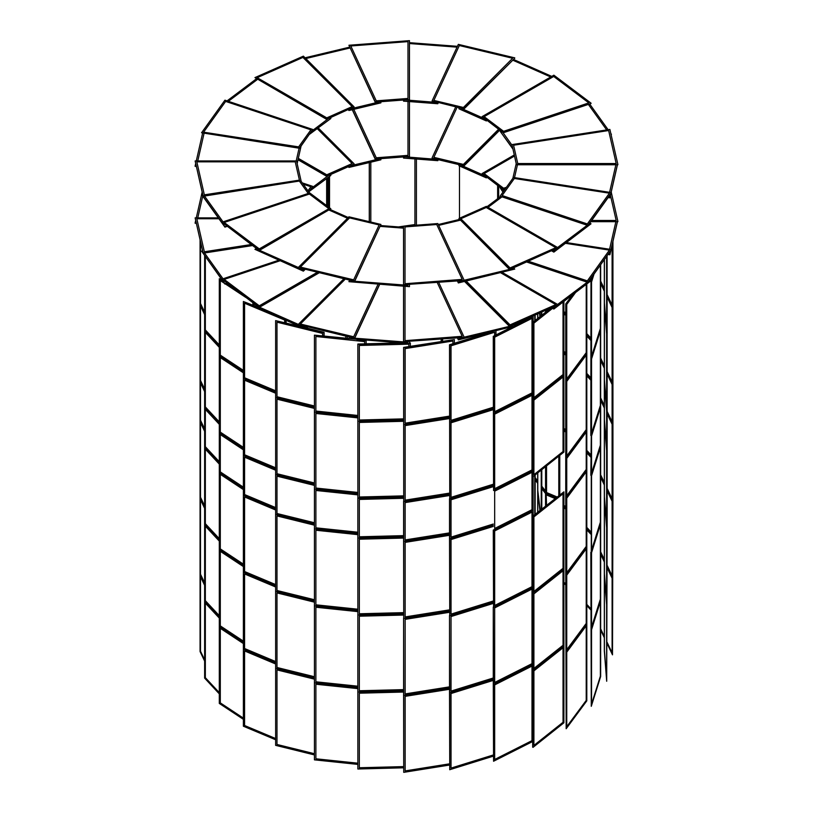 <?xml version="1.0" encoding="UTF-8"?>
<svg xmlns="http://www.w3.org/2000/svg" width="813" height="813" viewBox="0 0 813 813"><rect width="100%" height="100%" fill="white"/><g stroke="black" fill="none" stroke-linecap="round" stroke-linejoin="round"><path stroke-width="1.22" d="M328.391 175.527L311.918 187.915L328.391 175.527M309.55 191.207L330.84 175.445L309.763 190.923M330.21 174.714L330.84 175.08M310.891 186.746L307.975 190.811L310.891 186.746L303.229 184.195L310.891 186.746M308.91 192.112L312.751 186.38L308.777 191.929M302.294 182.895L312.751 186.38M197.772 217.894L202.722 196.167L197.772 217.894M196.187 222.894L195.13 223.26L196.279 223.26M195.13 222.894L195.659 220.577M196.279 217.894L201.594 194.581L224.937 227.122L227.061 226.41M201.685 194.165L202.152 192.112M196.827 218.758L218.931 218.758L196.827 218.758L204.358 251.766L196.827 218.758M251.146 244.53L204.358 251.766L251.146 244.53M252.121 245.262L203.108 252.853L195.13 217.894L203.108 253.209L252.528 245.567M195.13 217.894L218.321 217.894M223.026 278.788L204.52 252.995L223.026 278.788M226.725 283.087L224.937 283.686L201.563 251.115L224.937 284.052L227.061 283.341M201.563 251.115L202.589 250.953M224.175 279.398L279.987 260.79L224.175 279.398L259.286 305.81L224.175 279.398M317.172 272.396L259.286 305.81L317.172 272.396M318.655 272.751L259.144 307.111L221.969 279.144L259.144 307.477L319.103 272.853M221.969 279.144L278.717 260.231M257.193 306.176L257.741 306.42L257.193 306.176M302.944 326.45L300.363 325.302L302.944 326.45L303.371 326.023L302.944 326.45M298.3 324.387L259.56 307.233L298.3 324.387M304.753 326.359L303.391 327.72L254.947 306.267L303.391 328.086L305.048 326.43M254.947 306.267L256.41 305.414M300.373 324.021L345.281 279.113L300.373 324.021L353.665 336.765L300.373 324.021M378.035 284.265L353.665 336.765L378.035 284.265M379.519 284.377L354.661 337.923L298.249 324.438L354.661 338.289L379.681 284.387M298.249 324.438L343.899 278.788M350.799 337.893L354.021 338.137L350.799 337.893M407.984 342.243L404.213 341.958L407.984 342.243L407.984 341.663L407.984 342.243M403.533 341.897L354.702 338.188L403.533 341.897M348.929 338.615L409.467 343.584L348.929 338.615L349.641 337.09M409.467 341.551L409.467 343.218M405.016 340.667L405.016 286.308L405.016 340.667L462.201 336.318L405.016 340.667M437.231 282.518L462.201 336.318L437.231 282.518M403.533 341.643L464.071 337.405L403.533 341.643L403.533 286.196M438.715 282.406L464.071 337.039M459.335 338.34L459.081 337.781L459.335 338.34L462.851 337.497L459.335 338.34M512.627 325.596L510.594 326.074L512.627 325.596M509.456 326.348L464.071 337.202L509.456 326.348M457.434 337.913L458.339 339.864L514.751 326.013L458.339 339.499L457.597 337.893M513.521 324.783L514.751 326.013M510.056 324.875L466.225 281.054L510.056 324.875L555.807 304.601L510.056 324.875M500.727 272.802L555.807 304.601L500.727 272.802M464.548 281.45L509.609 326.511L558.053 304.692L509.609 326.145L464.843 281.379M502.21 272.446L558.053 304.692M328.391 118.596L311.918 130.995L328.391 118.596M228.362 101.32L257.467 79.42L228.362 101.32M309.55 134.277L330.84 118.515L309.763 133.993M330.21 117.783L330.84 118.149M227.061 100.893L256.41 78.81M310.891 129.826L298.645 146.879L203.585 132.173L225.658 101.412L310.891 129.826L298.645 146.879L203.585 132.173L225.658 101.412L310.891 129.826M201.563 132.753L299.519 148.271L312.751 129.46L299.519 147.905L201.563 132.753L224.937 100.182L312.751 129.46M299.093 148.2L296.186 160.964L299.093 148.2M197.772 160.964L204.033 133.495L197.772 160.964M297.151 163.647L301.054 146.167L297.111 163.464M196.187 165.974L195.13 166.33L196.279 166.33M195.13 165.974L195.659 163.647M196.279 160.964L202.589 133.271M295.241 161.828L299.418 180.13L204.358 194.835L196.827 161.828L295.241 161.828L299.418 180.13L204.358 194.835L196.827 161.828L295.241 161.828M195.13 160.964L203.108 196.279L301.054 180.771L203.108 195.923L195.13 160.964L296.542 160.964L301.054 180.771M299.58 181.36L308.259 193.453L299.58 181.36M223.026 221.858L204.52 196.065L223.026 221.858M301.023 181.136L309.55 193.016M226.725 226.156L224.937 226.756L201.563 194.185L202.589 194.022M309.407 194.053L328.879 208.707L259.286 248.89L224.175 222.467L309.407 194.053L328.879 208.707L259.286 248.89L224.175 222.467L309.407 194.053M221.969 222.213L259.144 250.546L330.84 208.778L259.144 250.18L221.969 222.213L309.783 192.945L330.84 208.778M329.153 210.12L347.507 218.25L329.153 210.12M257.193 249.245L257.741 249.5L257.193 249.245M302.944 269.52L300.363 268.381L302.944 269.52L303.371 269.093L302.944 269.52M298.3 267.457L259.56 250.302L298.3 267.457M304.753 269.428L303.391 270.79L254.947 249.337L303.391 271.156L305.048 269.499M330.21 209.51L348.249 217.508M254.947 249.337L256.41 248.493M349.58 217.884L379.132 224.947L353.665 279.835L300.373 267.091L349.58 217.884L379.132 224.947L353.665 279.835L300.373 267.091L349.58 217.884M298.249 267.507L354.661 281.359L380.911 224.449L354.661 280.993L298.249 267.507L348.95 216.807L380.911 224.449M380.179 226.38L403.533 228.158L380.179 226.38M350.799 280.963L354.021 281.207L350.799 280.963M407.984 285.312L404.213 285.028L407.984 285.312L407.984 284.733L407.984 285.312M403.533 284.977L354.702 281.257L403.533 284.977M348.929 281.684L409.467 286.654L348.929 281.684L349.641 280.16M380.565 225.547L403.533 227.294M409.467 284.621L409.467 286.288M405.016 226.918L436.733 224.51L462.201 279.387L405.016 283.737L405.016 226.918L436.733 224.51L462.201 279.387L405.016 283.737L405.016 226.918M403.533 284.713L464.071 280.475L403.533 284.713L403.533 226.166L437.821 223.555L464.071 280.109M438.664 225.374L460.249 220.211L438.664 225.374M459.335 281.41L459.081 280.851L459.335 281.41L462.851 280.566L459.335 281.41M512.627 268.666L510.594 269.154L512.627 268.666M509.456 269.418L464.071 280.272L509.456 269.418M457.434 280.983L458.339 282.934L514.751 269.083L458.339 282.568L457.597 280.963M438.278 224.54L459.477 219.439M513.521 267.853L514.751 269.083M460.849 218.738L486.225 207.498L555.807 247.67L510.056 267.944L460.849 218.738L486.225 207.498L555.807 247.67L510.056 267.944L460.849 218.738M458.908 218.514L509.609 269.581L558.053 247.762L509.609 269.225L458.908 218.514L486.347 206.36L558.053 247.762M553.714 307.385L555.045 306.379L553.714 307.385M587.21 282.192L557.627 304.438L587.21 282.192M551.763 307.842L553.856 309.052L591.031 280.719L553.856 308.686L552.118 307.68M589.659 280.261L591.031 280.719M587.342 280.881L528.44 261.247L587.342 280.881L609.415 250.119L587.342 280.881M565.543 243.331L609.415 250.119L565.543 243.331M526.692 262.02L588.063 282.477L611.437 249.54L588.063 282.111L527.159 261.806M566.519 242.589L611.437 249.54M615.868 221.685L609.577 249.256L615.868 221.685M608.124 254.51L609.892 254.784L610.817 250.77M611.102 249.489L617.443 221.685M610.695 250.932L609.892 254.428L608.358 254.184M617.362 221.685L611.02 249.479M616.173 220.465L591.712 220.465L616.173 220.465L610.461 195.394L616.173 220.465M590.827 221.685L617.87 221.685L591.092 221.319M500.249 195.903L513.481 177.458L611.437 192.61L588.063 225.181L500.249 196.268L588.063 225.547L611.437 192.976L617.87 221.319M503.897 190.811L502.993 189.551L503.897 190.811M503.095 191.929L500.249 187.955L502.962 192.112M503.593 188.23L484.121 173.586L514.477 156.055L484.121 173.586L503.593 188.23L506.428 187.295L503.593 188.23M505.493 188.596L503.217 189.348L482.16 173.504L503.217 189.714L505.147 189.073M482.16 173.504L514.233 154.988M484.406 175.567L460.849 165.13L484.406 175.567M486.713 177.295L458.908 165.71L486.347 177.874L486.987 177.508M458.908 165.354L459.477 164.754M463.42 164.409L433.868 157.346L457.109 107.265L433.868 157.346L463.42 164.409L498.552 129.277L463.42 164.409M499.528 130.009L464.05 165.486L432.089 158.21L464.05 165.852L499.731 130.171M432.089 157.844L455.727 106.93M436.733 159.358L405.016 156.828L436.733 159.358M438.126 159.653L437.821 160.303L403.533 158.068L437.821 160.669L438.278 159.694M403.533 157.702L403.533 156.939M407.984 155.374L376.267 157.783L353.787 109.338L376.267 157.783L407.984 155.374L407.984 101.473L407.984 155.374M352.253 109.704L375.179 159.094L409.467 156.492L375.179 158.728L352.405 109.674M409.467 101.584L409.467 156.126M379.132 158.921L350.322 165.811L379.132 158.921M348.249 166.726L348.95 167.427L380.911 159.785L348.95 167.061L348.503 166.614M380.565 158.687L380.911 159.419M352.151 163.555L326.775 174.795L298.351 158.383L326.775 174.795L352.151 163.555L317.304 128.708L352.151 163.555M298.036 159.775L326.653 176.299L354.092 164.135L326.653 175.933L298.107 159.45M318.279 127.966L354.092 163.779M488.044 207.335L501.977 196.848L488.044 207.335M553.714 250.465L555.045 249.459L553.714 250.465M587.21 225.262L557.627 247.518L587.21 225.262M551.763 250.912L553.856 252.121L591.031 223.788L553.856 251.756L552.118 250.75M486.987 206.726L500.686 196.421M589.659 223.331L591.031 223.788M502.109 195.537L514.355 178.484L609.415 193.189L587.342 223.951L502.109 195.537L514.355 178.484L609.415 193.189L587.342 223.951L502.109 195.537M514.517 177.62L517.454 164.754L514.517 177.62M615.868 164.754L609.577 192.325L615.868 164.754M608.124 197.579L609.892 197.854L610.817 193.84M611.102 192.559L617.443 164.754M512.861 178.321L516.204 163.647M610.695 194.002L609.892 197.498L608.358 197.254M617.362 164.754L611.02 192.549M517.759 163.535L513.582 145.232L608.642 130.527L616.173 163.535L517.759 163.535L513.582 145.232L608.642 130.527L616.173 163.535L517.759 163.535M511.946 144.592L516.458 164.754L617.87 164.754L516.458 164.399L511.946 144.592L609.892 129.44L617.87 164.399M511.997 145.171L502.993 132.621L511.997 145.171M588.358 104.399L606.681 129.938L588.358 104.399M512.739 148.444L500.249 131.391L512.861 148.982M589.659 103.973L608.124 129.714M610.817 133.464L611.437 134.328M503.593 131.31L484.121 116.655L553.714 76.473L588.825 102.895L503.593 131.31L484.121 116.655L553.714 76.473L588.825 102.895L503.593 131.31M482.16 116.584L503.217 132.783L591.031 103.515L503.217 132.417L482.16 116.584L553.856 75.182L591.031 103.149M484.406 118.637L460.849 108.2L484.406 118.637M512.779 60.192L550.706 77.001L512.779 60.192M486.713 120.365L458.908 108.779L486.347 120.944L486.987 120.578M513.521 59.451L551.763 76.392M458.908 108.424L459.497 107.834M463.42 107.479L433.868 100.416L459.335 45.528L512.627 58.272L463.42 107.479L433.868 100.416L459.335 45.528L512.627 58.272L463.42 107.479M432.089 100.914L464.05 108.922L514.751 58.221L464.05 108.556L432.089 100.914L458.339 44.369L514.751 57.855M436.733 102.428L405.016 99.897L436.733 102.428M409.467 43.536L457.048 47.154L409.467 43.536M438.126 102.723L437.821 103.373L403.533 101.137L437.821 103.739L438.278 102.763M409.467 42.672L457.434 46.321M403.533 100.771L403.533 100.009M407.984 98.444L376.267 100.853L350.799 45.975L407.984 41.626L407.984 98.444L376.267 100.853L350.799 45.975L407.984 41.626L407.984 98.444M348.929 45.254L375.179 102.164L409.467 99.562L375.179 101.808L348.929 45.254L409.467 40.65L409.467 99.196M379.132 101.991L350.322 108.881L379.132 101.991M305.8 58.556L350.027 47.977L305.8 58.556M348.249 109.796L348.95 110.497L380.911 102.855L348.95 110.131L348.503 109.684M380.565 101.757L380.911 102.489M305.048 57.804L349.641 47.144M352.151 106.625L326.775 117.865L257.193 77.692L302.944 57.418L352.151 106.625L326.775 117.865L257.193 77.692L302.944 57.418L352.151 106.625M254.947 77.601L326.653 119.369L354.092 106.849L326.653 119.003L254.947 77.601L303.391 56.138L354.092 106.849M515.818 323.767L515.818 324.956M516.702 323.371L516.702 324.509M515.838 323.757L515.838 324.946M441.154 339.143L441.154 341.399M442.628 341.165L442.628 339.031M441.398 341.358L441.398 339.123M392.649 342.303L392.649 343.127M394.203 343.086L394.203 342.415M392.76 343.127L392.76 342.314M347.253 338.31L347.253 336.521L347.253 338.31M345.779 338.157L345.779 336.165M307.456 328.208L307.456 326.999L307.456 328.208M306.115 327.873L306.115 326.684M563.023 722.29L533.907 745.43L533.907 670.877L563.043 647.727L563.043 722.29L563.023 647.737M563.907 491.845L563.907 568.836L532.678 593.226L563.907 568.836L563.907 645.827L533.033 670.359L533.033 516.387L563.907 491.845L532.678 516.235L532.678 747.198L533.033 670.359L563.907 645.827L563.907 722.808L533.033 747.35M563.043 722.29L533.907 745.44M563.023 645.298L533.907 668.438L533.907 593.886L563.043 570.736L563.043 645.309L563.023 570.746M563.043 645.309L533.907 668.459M563.023 568.317L533.907 591.458L533.907 516.905L563.043 493.755L563.043 568.317L563.023 493.765M563.043 568.317L533.907 591.468M563.023 451.55L533.907 474.69L533.907 400.138L563.043 376.988L563.043 451.55L563.023 376.998M550.259 308.503L532.678 322.476L532.678 476.459L533.033 399.62L563.907 375.088L563.907 452.069L533.033 476.611M563.043 451.55L533.907 474.701M563.907 301.491L563.907 375.088L533.033 399.62L533.033 322.629L551.499 307.954M563.023 302.151L563.023 374.559L533.907 397.699L533.907 323.147L552.576 308.31M563.043 302.141L563.023 374.559M563.043 374.569L533.907 397.72M532.007 512.099L532.007 586.661L494.68 605.482L494.68 530.93L532.007 512.099L531.997 586.661L494.68 605.492M533.125 476.54L533.125 510.33L493.267 530.086L493.562 607.27L493.562 530.279L533.125 510.33L533.125 515.879M532.678 587.535L493.562 607.27L532.678 587.535M531.997 509.67L494.68 528.491L494.68 491.154L532.007 472.323L532.007 509.68L494.68 528.501M532.007 472.323L532.007 509.68M511.438 327.161L493.267 336.328L493.562 490.503L532.678 470.778L493.562 490.503L493.562 413.512L532.678 393.787L493.562 413.512L493.562 336.521L512.729 326.856M532.007 666.081L532.007 740.643L494.68 759.454L494.68 684.902L532.007 666.081L531.997 740.633L494.68 759.464M493.267 684.058L493.562 761.242L493.562 684.251L532.678 664.526L493.562 684.251L493.267 607.077L493.267 684.058M532.678 741.517L493.562 761.242M532.007 589.09L532.007 663.652L494.68 682.473L494.68 607.911L532.007 589.09L531.997 663.652L494.68 682.483M532.007 395.331L532.007 469.904L494.68 488.715L494.68 414.163L532.007 395.331L531.997 469.894L494.68 488.725M531.997 392.903L494.68 411.724L494.68 337.171L532.007 318.35L532.007 392.913L494.68 411.744M532.007 318.35L532.007 392.913M514.639 325.891L533.125 316.572L514.416 325.667M533.125 316.572L533.125 322.121M451.032 614.13L493.267 601L451.032 614.12L451.032 539.558L493.267 526.438M449.518 538.531L449.731 615.746L449.731 538.755L493.267 525.228L449.731 538.755L449.731 498.979L493.267 485.452L449.518 498.755L449.518 538.531M493.267 602.22L449.731 615.746L493.267 602.22M451.032 537.139L493.267 524.019L451.032 537.129L451.032 499.782L493.267 486.662M451.032 768.102L493.267 754.982L451.032 768.092L451.032 693.54L493.267 680.41M449.518 692.503L449.731 769.718L449.731 692.727L493.267 679.201L449.731 692.727L449.518 615.512L449.518 692.503M493.267 756.192L449.731 769.718M451.032 691.111L493.267 677.991L451.032 691.101L451.032 616.549L493.267 603.429M451.032 497.363L493.267 484.233L451.032 497.353L451.032 422.79L493.267 409.671M488.654 332.619L449.518 344.773L449.731 498.979L449.731 421.988L493.267 408.461L449.731 421.988L449.731 344.997L492.729 331.643M451.032 420.372L493.267 407.252L451.032 420.362L451.032 345.81L494.68 332.243L494.67 335.627L494.68 332.243M495.981 330.861L495.981 334.966M405.148 616.935L449.518 609.862L405.148 616.925L405.148 542.373L449.518 535.3M403.604 541.143L403.726 618.378L403.726 541.387L449.518 534.09L403.726 541.387L403.726 501.611L449.518 494.314L403.604 501.357L403.604 541.143M449.518 611.081L403.726 618.378L449.518 611.081M405.148 539.944L449.518 532.881L405.148 539.934L405.148 502.597L449.518 495.524M449.518 763.834L405.148 770.907L405.148 696.345L449.518 689.282M403.604 695.115L403.726 772.35L403.726 695.359L449.518 688.062L403.726 695.359L403.604 618.124L403.604 695.115M449.518 763.844L405.148 770.907M449.518 765.053L403.726 772.35M449.518 612.291L405.148 619.354L405.148 693.926L449.518 686.853L405.148 693.916M405.148 500.168L449.518 493.105L405.148 500.158L405.148 425.606L449.518 418.532M454.355 339.56L403.604 347.385L403.726 501.611L403.726 424.62L449.518 417.323L403.726 424.62L403.726 347.629L454.355 339.56L454.355 343.269M405.148 423.177L449.518 416.114L405.148 423.177L405.148 348.614L452.932 341.003L452.922 343.716L452.932 341.003M359.336 613.785L403.604 612.636L359.336 613.774L359.336 539.212L403.604 538.064M357.842 537.789L357.862 615.024L357.862 538.043L403.604 536.854L357.862 538.043L357.862 498.267L403.604 497.078L357.842 498.003L357.842 537.789M403.604 613.845L357.862 615.024L403.604 613.845M403.604 535.635L359.336 536.783L359.336 499.436L403.604 498.288M403.604 535.645L359.336 536.793M403.604 692.046L359.336 693.194L359.336 767.757L403.604 766.608L359.336 767.746M357.842 691.761L357.862 769.007L357.862 692.015L403.604 690.826L357.862 692.015L357.842 614.77L357.842 691.761M403.604 767.818L357.862 769.007M359.336 690.765L403.604 689.617L359.336 690.755L359.336 616.203L403.604 615.055M359.336 497.017L403.604 495.869L359.336 497.007L359.336 422.445L403.604 421.297M400.758 342.913L357.842 344.031L357.862 498.267L357.862 421.276L403.604 420.087L357.862 421.276L357.862 344.285L403.278 343.106M403.604 418.868L359.336 420.016L359.336 345.464L408.858 344.173L408.858 346.551L408.858 344.173M409.467 342.954L410.331 342.923L409.467 342.69M403.604 418.878L359.336 420.026M410.331 342.923L410.331 346.308M315.891 530.249L315.891 604.821L357.842 609.211L315.891 604.811L315.891 530.249L357.842 534.649M357.842 764.403L314.428 759.85L314.428 605.878L357.842 610.421L314.428 605.878L314.428 528.887L357.842 533.44L314.428 528.887L314.428 489.111L357.842 493.654L314.428 489.111L314.428 412.12L357.842 416.673L314.428 412.12L314.428 335.139L348.929 338.747M315.891 490.473L315.891 527.83L357.842 532.22L315.891 527.82L315.891 490.473L357.842 494.873M315.891 684.231L315.891 758.793L357.842 763.183L315.891 758.783L315.891 684.231L357.842 688.621M314.428 682.859L357.842 687.412L314.428 682.859M357.842 686.192L315.891 681.802L315.891 607.24L357.842 611.63M357.842 686.202L315.891 681.802L315.891 607.24M357.842 417.882L315.891 413.482L315.891 488.054L357.842 492.444L315.891 488.044L315.891 413.492M315.891 336.501L315.891 411.063L357.842 415.463L315.891 411.053L315.891 336.501L364.661 341.612L364.661 343.858M366.196 343.818L366.002 340.271M348.98 338.493L314.428 335.139M356.917 339.59L366.114 340.545L366.114 343.818M276.989 515.93L276.989 590.502L314.428 599.74L276.989 590.492L276.989 515.93L314.428 525.178M314.428 754.921L275.627 745.348L275.627 591.376L314.428 600.949L275.627 591.376L275.627 514.385L314.428 523.958L275.627 514.385L275.627 474.609L314.428 484.182L275.627 474.609L275.627 397.618L314.428 407.201L275.627 397.618L275.627 320.627L300.302 326.724M276.989 476.154L276.989 513.511L314.428 522.749L276.989 513.501L276.989 476.154L314.428 485.391M276.989 669.912L276.989 744.474L314.428 753.712L276.989 744.464L276.989 669.912L314.428 679.15M275.627 668.357L314.428 677.94L275.627 668.357M276.989 592.921L276.989 667.483L314.428 676.731L276.989 667.483L276.989 592.921L314.428 602.159M276.989 399.163L276.989 473.735L314.428 482.973L276.989 473.725L276.989 399.173L314.428 408.411M276.989 322.182L276.989 396.744L314.428 405.982L276.989 396.734L276.989 322.182L322.558 333.421L322.558 335.728M324.102 335.891L324.102 332.314L304.092 327.375M298.879 326.094L275.627 320.627M303.869 327.598L323.93 332.547L323.93 335.871M275.627 509.995L244.581 496.977L244.581 571.539L275.627 584.567L244.591 571.529L244.591 496.977M275.627 739.749L243.382 726.222L243.382 572.25L275.627 585.777L243.382 572.25L243.382 495.259L275.627 508.786L243.382 495.259L243.382 455.483L275.627 469.01L243.382 455.483L243.382 378.492L275.627 392.018L243.382 378.492L243.382 301.511L254.947 306.359M275.627 470.219L244.581 457.201L244.581 494.548L275.627 507.576L244.591 494.548L244.591 457.201M275.627 738.529L244.591 725.511L244.591 650.959M275.627 738.539L244.581 725.521L244.581 650.949L275.627 663.977M243.382 649.231L275.627 662.758L243.382 649.231M275.627 586.986L244.581 573.968L244.581 648.53L275.627 661.548L244.591 648.52L244.591 573.968M275.627 393.228L244.581 380.21L244.581 454.772L275.627 467.8L244.591 454.772L244.591 380.21M284.672 322.588L284.672 320.037L244.581 303.219L244.581 377.791L275.627 390.809L244.591 377.781L244.591 303.229M255.17 306.135L243.382 301.511M286.135 322.944L286.135 320.444M285.871 320.332L285.871 322.883M243.382 564.141L220.303 548.887L220.303 474.335M243.382 564.151L220.282 548.897L220.282 474.325L243.382 489.589M243.382 719.342L219.307 703.438L219.307 549.456L243.382 565.36L219.307 549.456L219.307 472.475L243.382 488.379L219.307 472.475L219.307 432.699L243.382 448.603L219.307 432.699L219.307 355.708L243.382 371.612L219.307 355.708L219.307 278.717L222.732 280.983M243.382 449.813L220.282 434.549L220.282 471.906L243.382 487.16L220.303 471.896L220.303 434.559M243.382 643.561L220.282 628.307L220.282 702.869L243.382 718.133L220.303 702.869L220.303 628.307M219.307 626.447L243.382 642.351L219.307 626.447M243.382 566.58L220.282 551.316L220.282 625.878L243.382 641.142L220.303 625.878L220.303 551.326M243.382 447.374L220.303 432.12L220.303 357.568M243.382 447.384L220.282 432.13L220.282 357.568L243.382 372.821M243.382 370.382L220.303 355.139L220.303 280.587M252.894 302.782L252.894 305.18M243.382 370.403L220.282 355.139L220.282 280.576L224.388 283.28M225.343 283.91L245.77 297.416M228.28 284.255L226.949 283.371M222.203 280.241L219.307 278.717M254.205 305.729L254.205 303.767M253.869 303.513L253.869 305.586M226.553 283.503L232.538 287.456M219.307 538.673L205.343 523.694L205.343 449.142L219.307 464.121M219.307 538.694L205.333 523.694L205.333 449.132M219.307 693.875L204.632 678.123L204.632 524.151L219.307 539.903L204.632 524.151L204.632 447.16L219.307 462.912L204.632 447.16L204.632 407.384L219.307 423.136L204.632 407.384L204.632 330.393L219.307 346.145L204.632 330.393L204.632 255.749M205.333 409.356L205.333 446.703L219.307 461.703L205.343 446.703L205.343 409.366L219.307 424.345M219.307 692.646L205.343 677.666L205.343 603.114L219.307 618.104M219.307 692.666L205.333 677.666L205.333 603.104M204.632 601.142L219.307 616.894L204.632 601.142M219.307 615.665L205.343 600.675L205.343 526.133L219.307 541.112M219.307 615.675L205.333 600.685L205.333 526.113M219.307 421.906L205.343 406.927L205.343 332.375L219.307 347.354M219.307 421.927L205.333 406.927L205.333 332.365M205.333 256.725L205.333 329.936L219.307 344.936L205.343 329.936L205.343 256.745M204.632 431.347L200.465 422.638L200.465 497.21L204.632 505.91L200.486 497.2L200.486 422.669M204.632 661.101L200.069 651.569L200.069 497.586L204.632 507.129L200.069 497.586L200.069 420.606L204.632 430.138L200.069 420.606L200.069 380.83L204.632 390.362L200.069 380.83L200.069 303.838L204.632 313.371L200.069 303.838L200.069 239.916M204.632 391.571L200.465 382.862L200.465 420.219L204.632 428.929L200.486 420.219L200.486 382.893M204.632 659.861L200.486 651.183L200.486 576.651M204.632 659.892L200.465 651.183L200.465 576.62L204.632 585.33M200.069 574.578L204.632 584.11L200.069 574.578M204.632 582.87L200.486 574.191L200.486 499.66M204.632 582.901L200.465 574.191L200.465 499.629L204.632 508.338M204.632 389.112L200.486 380.433L200.486 305.901M204.632 389.153L200.465 380.443L200.465 305.871L204.632 314.58M200.465 241.654L200.465 303.452L204.632 312.162L200.486 303.452L200.486 241.715M326.643 178.606L326.643 205.628M326.653 178.596L326.653 205.638M327.527 177.945L327.527 206.289M329.529 207.793L329.529 176.431M328.3 206.868L328.3 177.366M328.056 177.549L328.056 206.685M403.909 226.136L414.935 224.551L403.776 226.146M403.533 226.187L398.502 226.908L403.533 226.187M370.819 222.03L370.819 162.194M369.376 221.685L369.376 162.539M369.275 162.57L369.275 221.664M416.408 225.191L416.408 159.043L416.408 225.191M414.935 225.303L414.935 158.931M459.477 218.27L459.477 165.964M498.664 197.935L498.664 186.289L498.654 197.945M497.627 198.718L497.627 185.506M545.543 491.082L541.783 486.204L545.543 491.103L545.543 466.662M537.678 480.879L535.167 477.638L537.678 480.9M546.143 466.184L546.143 493.095L541.783 487.434L546.549 492.993L546.549 465.859M537.678 482.109L535.167 478.867L537.678 482.109M535.167 480.077L537.678 483.318M541.783 488.643L545.543 493.521L545.543 506.011M546.549 505.208L546.143 493.095L546.143 505.523M546.143 310.332L546.143 311.775M545.543 310.596L545.543 312.253M546.549 311.45L546.549 310.149M537.779 472.841L537.779 490.432L540.178 510.269L537.789 490.432L537.789 472.831M537.678 512.261L537.678 490.788L540.045 510.371L537.678 490.788L537.678 472.922M541.336 470.005L541.336 509.345M541.234 470.087L541.234 509.436M541.783 508.999L541.783 469.66M539.913 510.483L537.779 492.851L537.779 512.18L537.789 492.973M537.789 318.411L537.789 314.031L537.779 318.422M539.497 313.279L539.913 316.724M539.629 313.218L540.045 316.623L539.629 313.218M537.678 318.503L537.678 314.082M540.198 316.501L539.791 313.147L540.178 316.511M541.336 312.456L541.336 315.596M541.234 312.507L541.234 315.678M541.783 315.241L541.783 312.263M534.751 475.249L534.751 514.588L534.761 475.229M535.167 474.904L535.167 514.253M534.751 315.373L534.751 320.83L534.761 315.373M520.269 321.796L520.269 322.72M521.103 322.294L521.103 321.42M535.167 315.19L535.167 320.495M520.696 322.497L520.696 321.602M327.527 201.502L328.056 201.339M327.527 200.293L328.056 200.13L327.527 200.293M328.056 198.911L327.527 199.063L328.056 198.921M546.549 494.985L554.974 498.511M546.549 493.765L555.97 497.719L546.549 493.765M556.976 496.916L546.549 492.546M556.966 496.926L546.549 492.556M565.746 429.63L563.907 428.421M563.907 353.868L565.746 355.078M563.907 352.649L565.746 353.868L563.907 352.649M565.746 430.86L563.907 429.64L565.746 430.86M565.746 429.65L563.907 428.431M565.746 352.649L563.907 351.429L565.746 352.659M563.907 314.082L565.746 315.302M563.907 312.873L565.746 314.092L563.907 312.873M565.746 583.612L563.907 582.393L565.746 583.622M563.907 507.84L565.746 509.06M563.907 506.631L565.746 507.84L563.907 506.631M565.746 584.832L563.907 583.612M565.746 506.621L563.907 505.401M559.781 494.69L559.781 455.351M559.771 494.7L559.771 455.361M563.907 430.849L565.746 432.069M558.795 495.483L558.795 456.134M565.746 506.631L563.907 505.422M565.746 312.863L563.907 311.653M565.746 312.883L563.907 311.664M590.838 454.741L586.803 450.412M586.803 375.87L590.838 380.199M586.803 374.661L590.838 378.99L586.803 374.661M590.838 455.971L586.803 451.642L590.838 455.971M590.838 454.762L586.803 450.432M590.838 377.76L586.803 373.431L590.838 377.771M586.803 336.094L590.838 340.423M586.803 334.875L590.838 339.204L586.803 334.875M590.838 608.724L586.803 604.394L590.838 608.744M586.803 529.842L590.838 534.171M586.803 528.633L590.838 532.962L586.803 528.633M590.838 609.953L586.803 605.624M586.803 527.424L590.838 531.753L586.803 527.403M586.803 452.851L590.838 457.191M590.838 337.974L586.803 333.645M590.838 337.995L586.803 333.665M612.108 498.796L607.138 488.4L612.108 498.826L612.108 424.264L607.138 413.868M604.333 482.536L600.655 474.853M600.655 400.321L604.333 408.004M600.655 399.112L604.333 406.795L600.655 399.112M607.138 412.658L612.494 423.878L612.494 500.869L607.138 489.639L612.931 500.798L612.931 384.031L612.931 423.807L607.138 412.658M604.333 483.786L600.655 476.103L604.333 483.786M604.333 482.576L600.655 474.883M612.108 421.805L607.138 411.408L612.108 421.845L612.108 384.488L607.138 374.092M604.333 405.555L600.655 397.872M600.655 360.545L604.333 368.228M604.333 405.585L600.655 397.903M600.655 359.336L604.333 367.019L600.655 359.336M607.138 372.882L612.494 384.102L607.138 372.882M607.138 567.84L612.108 578.236L612.108 652.809L607.138 642.372M604.333 636.518L600.655 628.835L604.333 636.549M600.655 554.303L604.333 561.986M600.655 553.084L604.333 560.767L600.655 553.084M612.494 654.841L612.931 500.798L612.494 577.85L607.138 566.631L612.494 577.85L612.494 654.841L607.138 643.622M604.333 637.758L600.655 630.075M612.108 652.809L607.138 642.412M607.138 490.859L612.108 501.255L612.108 575.817L607.138 565.391M600.655 551.875L604.333 559.557L600.655 551.844M600.655 477.312L604.333 484.995M612.108 575.817L607.138 565.421M612.108 382.029L607.138 371.632L612.108 382.059L612.108 307.497L607.138 297.101M600.655 358.127L604.333 365.809L600.655 358.086M600.655 283.554L604.333 291.237M600.655 282.345L604.333 290.028L600.655 282.345M612.494 243.382L612.494 307.111L607.138 295.891L612.494 307.111L612.931 384.031L612.931 241.491M612.108 305.048L607.138 294.652L612.108 305.078L612.108 245.109M604.333 288.788L600.655 281.105M604.333 288.818L600.655 281.135M606.62 525.035L604.415 496.631L604.415 422.262M604.394 496.631L604.394 422.069L606.62 450.656L606.62 525.218L604.394 496.631M606.691 681.264L607.138 527.281L606.691 604.272L604.333 573.978L606.691 604.272L606.691 681.264L604.333 650.969L604.333 496.987L607.138 527.281L607.138 450.29L604.333 420.006L606.691 450.3L606.691 527.291L604.333 496.987L604.333 380.23L606.691 410.524L607.138 450.29L607.138 410.514L604.333 380.23L604.333 303.239L606.691 333.533L607.138 410.514L607.087 255.953M606.62 448.044L604.415 419.65L604.415 382.486M604.394 419.65L604.394 382.293L606.62 410.88L606.62 448.237L604.415 419.65M606.62 679.007L604.415 650.613L604.415 576.234M604.394 650.613L604.394 576.051L606.62 604.628L606.62 679.201L604.394 650.613M606.62 602.016L604.415 573.622L604.415 499.253M604.394 573.622L604.394 499.06L606.62 527.647L606.62 602.209L604.394 573.622M606.62 408.268L604.415 379.874L604.415 305.495M604.394 379.874L604.394 305.302L606.62 333.889L606.62 408.461L604.394 379.874M606.691 256.522L607.138 333.523L604.333 303.239L604.333 259.804M606.62 331.277L604.415 302.883L604.415 259.682L604.394 302.883L606.62 331.47L606.6 256.634M600.38 447.617L600.38 522.139L591.549 550.249M600.39 522.139L591.549 550.299L591.549 475.727L600.39 447.577L600.39 522.139M590.98 281.115L590.838 435.534L591.275 358.594L600.655 328.757L600.655 405.738L591.275 435.585L600.655 405.738L600.655 445.524L590.838 475.31L591.275 435.585L591.275 552.352L591.275 475.361L600.655 445.524L600.655 522.505L591.275 552.352L600.655 522.505L600.655 676.487L591.275 706.324L591.275 629.333L600.655 599.496L591.275 629.333L590.838 552.301L591.275 706.324M600.39 407.801L600.39 445.148L591.549 473.308L591.549 435.951L600.39 407.801L600.38 445.148L591.549 473.257M600.38 601.6L600.38 676.111L591.549 704.221M600.39 676.111L591.549 704.271L591.549 629.709L600.39 601.549L600.39 676.111M600.38 524.609L600.38 599.13L591.549 627.24M600.39 599.13L591.549 627.28L591.549 552.718L600.39 524.558L600.39 599.13M600.38 330.85L600.38 405.372L591.549 433.481M600.39 405.372L591.549 433.532L591.549 358.96L600.39 330.81L600.39 405.372M600.655 264.916L600.655 328.757L591.275 358.594L591.275 281.603L593.297 275.17M593.978 274.225L591.549 281.979L591.549 356.541L600.39 328.391L600.39 265.292L600.38 328.381L591.549 356.49M592.494 276.298L591.031 280.952M586.224 471.875L586.224 546.448L566.742 572.738L566.742 498.186L586.224 471.875L586.214 546.438L566.742 572.759M572.118 295.312L565.746 303.91L565.746 457.892L566.163 381.002L586.803 353.116L586.803 430.097L566.163 457.993L586.803 430.097L586.803 469.884L565.746 497.668L565.746 457.892L565.746 574.659L566.163 497.769L586.803 469.884L586.803 546.864L566.163 574.75L586.803 546.864L586.803 700.847L566.163 728.733L566.163 651.741L586.803 623.856L566.163 651.741L565.746 574.659L566.163 728.733M586.224 432.099L586.224 469.457L566.742 495.767L566.742 458.41L586.224 432.099L586.214 469.457L566.742 495.747M586.224 625.858L586.224 700.42L566.742 726.71L566.742 652.168L586.224 625.858L586.214 700.42L566.742 726.731M586.224 548.866L586.224 623.429L566.742 649.719L566.742 575.177L586.224 548.866L586.214 623.429L566.742 649.739M586.224 355.108L586.224 429.681L566.742 455.971L566.742 381.429L586.224 355.108L586.214 429.671L566.742 455.991M586.803 284.265L586.803 353.116L566.163 381.002L566.163 304.011L573.206 294.489M575.238 292.965L566.742 304.438L566.742 379L586.224 352.69L586.224 284.702L586.214 352.69L566.742 378.98"/></g></svg>

